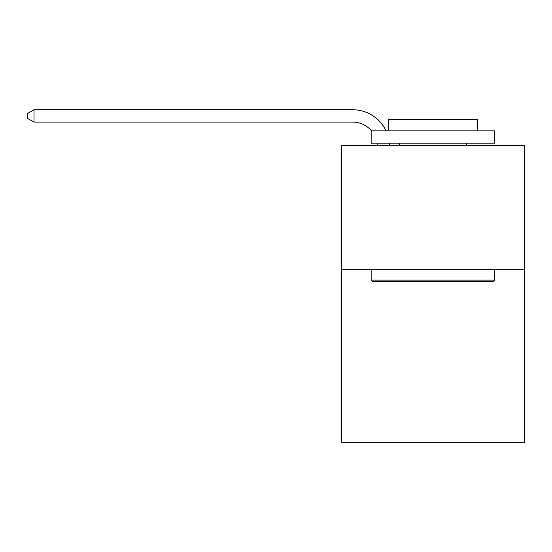 <?xml version="1.0" encoding="UTF-8"?>
<svg xmlns="http://www.w3.org/2000/svg" width="552" height="552" viewBox="0 0 552 552"><rect width="100%" height="100%" fill="white"/><g stroke="black" fill="none" stroke-linecap="round" stroke-linejoin="round"><path stroke-width="0.83" d="M524.4 269.252L524.4 442.269L341.502 442.269L341.502 145.673L524.4 145.673L524.4 269.252L341.502 269.252M377.313 145.673A24.716 24.716 0 0 0 377.071 143.196A24.716 24.716 0 0 1 377.313 145.673A24.716 24.716 0 0 0 377.071 143.196A24.716 24.716 0 0 1 377.313 145.673A24.716 24.716 0 0 0 377.071 143.196A24.716 24.716 0 0 1 377.313 145.673A24.716 24.716 0 0 0 377.071 143.196A24.716 24.716 0 0 1 377.313 145.673A24.716 24.716 0 0 0 377.071 143.196A24.716 24.716 0 0 1 377.313 145.673A24.716 24.716 0 0 0 377.071 143.196A24.716 24.716 0 0 1 377.313 145.673A24.716 24.716 0 0 0 377.071 143.196A24.716 24.716 0 0 1 377.313 145.673A24.716 24.716 0 0 0 377.071 143.196A24.716 24.716 0 0 1 377.313 145.673A24.716 24.716 0 0 0 377.071 143.196A24.716 24.716 0 0 1 377.313 145.673A24.716 24.716 0 0 0 377.071 143.196A24.716 24.716 0 0 1 377.313 145.673A24.716 24.716 0 0 0 377.071 143.196A24.716 24.716 0 0 1 377.313 145.673A24.716 24.716 0 0 0 377.071 143.196A24.716 24.716 0 0 1 377.313 145.673M352.618 122.089A24.716 24.716 0 0 1 371.489 130.838A24.716 24.716 0 0 0 352.618 122.089A24.716 24.716 0 0 1 371.489 130.838A24.716 24.716 0 0 0 352.618 122.089A24.716 24.716 0 0 1 371.489 130.838A24.716 24.716 0 0 0 352.618 122.089A24.716 24.716 0 0 1 371.489 130.838A24.716 24.716 0 0 0 352.618 122.089A24.716 24.716 0 0 1 371.489 130.838A24.716 24.716 0 0 0 352.618 122.089A24.716 24.716 0 0 1 371.489 130.838A24.716 24.716 0 0 0 352.618 122.089A24.716 24.716 0 0 1 371.489 130.838A24.716 24.716 0 0 0 352.618 122.089A24.716 24.716 0 0 1 371.489 130.838A24.716 24.716 0 0 0 352.618 122.089A24.716 24.716 0 0 1 371.489 130.838A24.716 24.716 0 0 0 352.618 122.089A24.716 24.716 0 0 1 371.489 130.838A24.716 24.716 0 0 0 352.618 122.089A24.716 24.716 0 0 1 371.489 130.838A24.716 24.716 0 0 0 352.618 122.089A24.716 24.716 0 0 1 371.489 130.838A24.716 24.716 0 0 0 352.618 122.089L34.024 122.089L27.6 118.383L27.6 113.443L34.024 109.731L352.618 109.731A37.074 37.074 0 0 1 386.083 130.838M372.641 281.61L371.158 280.126L494.737 280.126L493.26 281.61L372.641 281.61M494.737 130.838L494.737 143.196L371.158 143.196L371.158 130.838L494.737 130.838M388.463 130.838L388.463 119.474L477.439 119.474L477.439 130.838M494.737 269.252L494.737 280.126M371.158 269.252L371.158 280.126M466.564 143.196L466.564 145.673M399.337 143.196L399.337 145.673M34.024 122.089L34.024 109.731L352.618 109.731M389.519 143.196A37.074 37.074 0 0 1 389.677 145.673"/></g></svg>
